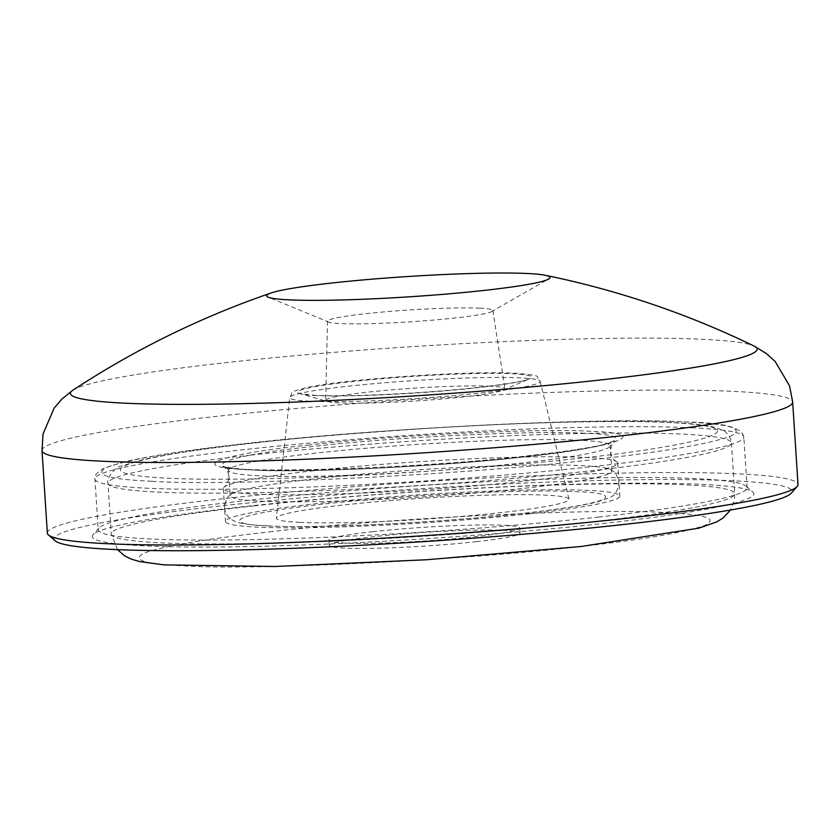 <?xml version="1.0" encoding="UTF-8"?>
<svg xmlns="http://www.w3.org/2000/svg" width="840" height="840" viewBox="0 0 840 840"><rect width="100%" height="100%" fill="white"/><g stroke="black" fill="none" stroke-linecap="round" stroke-linejoin="round"><path stroke-width="0.63" stroke-dasharray="4.2 3.15" d="M584.672 433.304C538.682 430.017 389.77 437.283 312.039 446.618C225.099 455.522 193.001 468.3 253.271 470.012C299.271 473.308 448.171 466.043 525.903 456.697C612.843 447.804 644.952 435.026 584.672 433.304M151.715 481.268C106.68 479.273 92.127 474.464 108.035 466.841C131.313 458.861 177.471 451.091 246.498 443.531C371.868 428.474 612.045 416.745 686.238 422.058C731.262 424.053 745.825 428.862 729.918 436.475C706.629 444.465 660.481 452.235 591.444 459.795C466.084 474.852 225.908 486.581 151.715 481.268M260.673 501.144A191.247 13.703 -3.7 0 0 475.388 493.048A191.247 13.703 -3.7 0 0 611.877 471.041A191.247 13.703 -3.7 0 0 610.575 469.592A191.247 13.703 -3.7 0 0 581.385 465.623A191.247 13.703 -3.7 0 0 377.013 472.857A191.247 13.703 -3.7 0 0 231.284 494.12A191.247 13.703 -3.7 0 0 230.181 495.726A191.247 13.703 -3.7 0 0 260.673 501.144M598.595 517.062A325.122 23.289 -3.7 0 0 747.106 487.788A325.122 23.289 -3.7 0 0 746.162 486.171A325.122 23.289 -3.7 0 0 695.279 478.569A325.122 23.289 -3.7 0 0 246.74 500.472A325.122 23.289 -3.7 0 0 98.952 528.024A325.122 23.289 -3.7 0 0 98.228 529.746A325.122 23.289 -3.7 0 0 150.055 538.965A325.122 23.289 -3.7 0 0 598.595 517.062M602.448 523.572A331.495 23.751 -3.7 0 0 752.913 492.072A331.495 23.751 -3.7 0 0 243.705 506.656A331.495 23.751 -3.7 0 0 93.02 534.744A331.495 23.751 -3.7 0 0 255.14 546.42A331.495 23.751 -3.7 0 0 602.448 523.572M299.723 522.385A146.622 10.5 -3.7 0 0 465.234 516.096A146.622 10.5 -3.7 0 0 568.964 499.17A146.622 10.5 -3.7 0 0 545.611 495.149A146.622 10.5 -3.7 0 0 381.875 501.281A146.622 10.5 -3.7 0 0 276.35 518.091A146.622 10.5 -3.7 0 0 299.723 522.385M55.178 540.813A369.747 26.492 176.3 0 1 223.01 505.68A369.747 26.492 176.3 0 1 610.397 480.197A369.747 26.492 176.3 0 1 791.217 493.217M47.334 533.043A376.12 26.943 176.3 0 1 219.146 499.17A376.12 26.943 176.3 0 1 738.034 473.834A376.12 26.943 176.3 0 1 798 484.491M490.57 386.211A89.786 6.437 -3.7 0 0 390.022 389.991A89.786 6.437 -3.7 0 0 325.679 400.312A89.786 6.437 -3.7 0 0 327.526 401.499A89.786 6.437 -3.7 0 0 339.99 402.895A89.786 6.437 -3.7 0 0 432.159 399.798A89.786 6.437 -3.7 0 0 503.202 390.138A89.786 6.437 -3.7 0 0 504.882 388.721A89.786 6.437 -3.7 0 0 490.57 386.211M479.682 308.175A82.877 5.933 176.3 0 1 492.891 310.485A82.877 5.933 176.3 0 1 491.148 311.881A82.877 5.933 176.3 0 1 425.292 320.754A82.877 5.933 176.3 0 1 340.704 323.568A82.877 5.933 176.3 0 1 329.395 322.34A82.877 5.933 176.3 0 1 327.495 321.185A82.877 5.933 176.3 0 1 386.883 311.661A82.877 5.933 176.3 0 1 479.682 308.175M269.409 531.909C382.242 518.354 598.395 507.801 665.175 512.579C705.695 514.374 718.799 518.7 704.487 525.557C683.529 532.749 641.991 539.742 579.863 546.546C467.03 560.091 250.877 570.654 184.097 565.866C143.577 564.071 130.473 559.745 144.795 552.888C165.743 545.706 207.281 538.713 269.409 531.909M313.604 470.736A197.621 14.154 176.3 0 1 616.392 461.517A197.621 14.154 176.3 0 1 617.747 463.019A197.621 14.154 176.3 0 1 527.468 480.816A197.621 14.154 176.3 0 1 326.582 494.288A197.621 14.154 176.3 0 1 223.325 488.523A197.621 14.154 176.3 0 1 224.469 486.864A197.621 14.154 176.3 0 1 313.604 470.736M476.375 541.663A95.623 6.846 -3.7 0 0 520.065 533.053A95.623 6.846 -3.7 0 0 470.096 530.26A95.623 6.846 -3.7 0 0 372.897 536.781A95.623 6.846 -3.7 0 0 329.217 545.391A95.623 6.846 -3.7 0 0 379.176 548.184A95.623 6.846 -3.7 0 0 476.375 541.663M372.561 531.71A95.623 6.846 176.3 0 1 469.77 525.189A95.623 6.846 176.3 0 1 519.729 527.982A95.623 6.846 176.3 0 1 476.049 536.592A95.623 6.846 176.3 0 1 378.851 543.113A95.623 6.846 176.3 0 1 328.881 540.32A95.623 6.846 176.3 0 1 372.561 531.71M529.599 513.807A197.621 14.154 -3.7 0 0 619.878 496.02A197.621 14.154 -3.7 0 0 516.611 490.245A197.621 14.154 -3.7 0 0 315.735 503.727A197.621 14.154 -3.7 0 0 225.456 521.524A197.621 14.154 -3.7 0 0 328.724 527.289A197.621 14.154 -3.7 0 0 529.599 513.807M259.024 475.766A191.247 13.703 176.3 0 1 228.533 470.348A191.247 13.703 176.3 0 1 365.022 448.34A191.247 13.703 176.3 0 1 579.736 440.244A191.247 13.703 176.3 0 1 610.228 445.662A191.247 13.703 176.3 0 1 473.75 467.67A191.247 13.703 176.3 0 1 259.024 475.766M691.992 427.812A325.122 23.289 -3.7 0 0 326.959 441.578A325.122 23.289 -3.7 0 0 94.941 478.989A325.122 23.289 -3.7 0 0 146.779 488.197A325.122 23.289 -3.7 0 0 511.802 474.432A325.122 23.289 -3.7 0 0 743.82 437.02A325.122 23.289 -3.7 0 0 691.992 427.812M268.569 525.84C291.469 527.898 406.697 526.029 522.113 513.461C634.809 500.756 612.045 492.387 576.765 491.705C553.865 489.647 438.638 491.516 323.221 504.084C210.525 516.779 233.289 525.147 268.569 525.84M309.729 401.195A125.496 8.988 176.3 0 1 289.716 397.53A125.496 8.988 176.3 0 1 380.037 383.135A125.496 8.988 176.3 0 1 520.191 377.885A125.496 8.988 176.3 0 1 540.183 381.329A125.496 8.988 176.3 0 1 451.395 395.819A125.496 8.988 176.3 0 1 309.729 401.195M316.502 395.546A117.044 8.389 176.3 0 1 300.248 393.74A117.044 8.389 176.3 0 1 370.43 379.743A117.044 8.389 176.3 0 1 512.778 373.81A117.044 8.389 176.3 0 1 529.253 378.924A117.044 8.389 176.3 0 1 436.653 391.514A117.044 8.389 176.3 0 1 316.502 395.546M72.891 390.201A344.096 24.654 176.3 0 1 336.788 352.128A344.096 24.654 176.3 0 1 702.293 339.286A344.096 24.654 176.3 0 1 754.257 346.132M42 450.555A376.12 26.943 176.3 0 1 310.411 407.274A376.12 26.943 176.3 0 1 732.7 391.346A376.12 26.943 176.3 0 1 792.666 402.003M253.974 505.88A312.365 22.375 176.3 0 1 571.494 484.575A312.365 22.375 176.3 0 1 734.716 493.689A312.365 22.375 176.3 0 1 592.022 521.808A312.365 22.375 176.3 0 1 274.502 543.113A312.365 22.375 176.3 0 1 111.279 533.999A312.365 22.375 176.3 0 1 253.974 505.88M256.767 442.743C298.274 437.808 359.32 432.757 439.929 427.581C518.753 422.782 616.077 419.864 670.121 422.562C786.692 428.6 661.017 450.198 581.018 458.031C539.511 462.977 478.464 468.027 397.856 473.204C319.032 478.002 221.708 480.921 167.664 478.223C51.093 472.185 176.768 450.576 256.767 442.743M250.688 455.112A312.365 22.375 176.3 0 1 568.207 433.808A312.365 22.375 176.3 0 1 731.43 442.921A312.365 22.375 176.3 0 1 588.735 471.051A312.365 22.375 176.3 0 1 271.215 492.356A312.365 22.375 176.3 0 1 107.992 483.242A312.365 22.375 176.3 0 1 250.688 455.112M307.913 445.158C388.584 435.467 543.123 427.928 590.856 431.34C653.404 433.125 620.099 446.387 529.872 455.627C449.201 465.318 294.661 472.857 246.928 469.434C184.38 467.659 217.686 454.398 307.913 445.158M611.877 471.041L610.228 445.662L611.699 441.767L610.312 442.47C607.163 445.337 580.188 449.946 529.41 456.288C442.806 466.347 309.026 472.973 253.984 469.991C237.269 468.962 228.134 467.859 226.579 466.673L228.533 470.348L230.181 495.726M747.106 487.788L743.82 437.02C742.15 427.539 723.198 422.541 686.942 422.037C593.597 416.955 365.631 428.768 225.876 445.872C179.655 451.395 145.341 456.844 122.903 462.221L104.002 468.143C96.558 472.679 93.545 476.291 94.941 478.989L98.228 529.746M610.575 469.592C612.77 472.574 614.775 467.985 618.986 482.233C618.072 490.917 614.607 496.188 608.58 498.046L596.894 501.995C584.021 505.229 564.47 508.442 538.24 511.634C457.391 521.766 322.602 528.895 267.026 525.882C241.511 524.454 237.342 522.365 235.022 521.367C228.648 518.658 225.162 514.122 224.564 507.738C226.905 493.07 229.488 497.364 231.284 494.12M568.964 499.17L540.183 381.329C533.106 376.1 547.627 376.173 515.298 373.202C470.663 370.608 347.498 378.872 308.931 387.093C285.989 392.721 293.916 391.87 289.716 397.53L276.35 518.091M503.202 390.138L529.253 378.924C528.402 379.669 516.81 383.25 472.909 387.986C420.808 393.582 346.657 397.026 315.357 395.346L300.248 393.74L327.526 401.499M746.162 486.171L752.913 492.072M492.891 310.485L504.882 388.721M98.952 528.024L93.02 534.744M327.495 321.185L325.679 400.312M491.148 311.881L549.224 278.659M329.395 322.34L267.529 296.877M117.537 549.654L111.279 533.999L107.992 483.242C105.473 479.976 115.332 466.179 121.317 466.084L141.855 459.9C166.929 454.156 205.034 448.445 256.179 442.764C391.87 427.382 595.497 417.659 676.935 422.793C694.365 423.707 707.343 425.303 715.859 427.581L722.81 430.3C725.34 429.828 732.984 441.168 731.43 442.921L734.716 493.689L734.465 499.443L730.527 510.006M616.392 461.517C609.063 457.989 609.095 443.888 615.573 441.168L602.385 444.927C586.32 448.413 561.939 451.994 529.231 455.647C416.031 469.403 230.591 473.676 222.663 466.578C226.433 466.872 233.299 477.939 224.469 486.864M519.729 527.982L520.065 533.053M617.747 463.019L619.878 496.02M328.881 540.32L329.217 545.391M223.325 488.523L225.456 521.524"/><path stroke-width="1.26" d="M527.331 273.504A141.96 10.175 176.3 0 1 545.118 275.237A141.96 10.175 176.3 0 1 549.224 278.659A141.96 10.175 176.3 0 1 441.315 294.473A141.96 10.175 176.3 0 1 289.275 299.869A141.96 10.175 176.3 0 1 267.529 296.877A141.96 10.175 176.3 0 1 271.152 292.961A141.96 10.175 176.3 0 1 385.739 278.072A141.96 10.175 176.3 0 1 527.331 273.504M792.666 402.003L798 484.491A376.12 26.943 176.3 0 1 797.16 486.486L791.217 493.217A369.747 26.492 176.3 0 1 623.144 524.548A369.747 26.492 176.3 0 1 55.178 540.813L48.426 534.912A376.12 26.943 176.3 0 1 47.334 533.043L42 450.555A376.12 26.943 176.3 0 0 101.966 461.213A376.12 26.943 176.3 0 0 524.255 445.284A376.12 26.943 176.3 0 0 792.666 402.003L789.526 385.791L775.215 361.546L766.364 353.535L754.257 346.132A344.096 24.654 176.3 0 1 532.035 386.831A344.096 24.654 176.3 0 1 125.255 403.2A344.096 24.654 176.3 0 1 72.891 390.201L61.845 399.094L54.096 408.177L43.029 434.07L42 450.555M797.16 486.486A376.12 26.943 176.3 0 1 626.188 518.364A376.12 26.943 176.3 0 1 107.3 543.7A376.12 26.943 176.3 0 1 48.426 534.912M545.118 275.237C617.642 290.062 687.361 313.698 754.257 346.132M271.152 292.961C201.149 317.006 135.061 349.419 72.891 390.201M730.527 510.006L723.125 517.986L716.657 521.934L698.943 528.129L581.028 546.504L426.93 559.734L275.037 566.496L163.916 564.869L139.692 561.593L131.229 559.104L124.614 555.839L117.537 549.654"/></g></svg>
